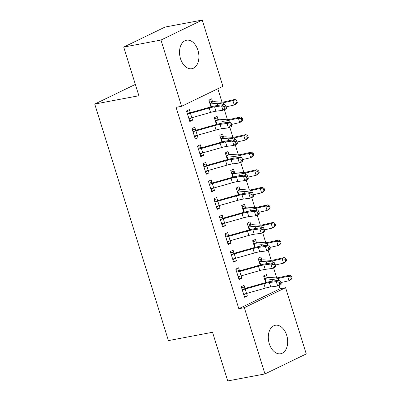 <?xml version="1.0" encoding="UTF-8"?>
<svg xmlns="http://www.w3.org/2000/svg" width="401" height="401" viewBox="0 0 401 401"><rect width="100%" height="100%" fill="white"/><g stroke="black" fill="none" stroke-linecap="round" stroke-linejoin="round"><path stroke-width="0.6" d="M269.292 343.722A14.481 9.484 -100.7 0 1 275.312 325.271A14.481 9.484 -100.7 0 1 286.705 335.291A14.481 9.484 -100.7 0 1 280.68 353.737A14.481 9.484 -100.7 0 1 269.292 343.722M180.515 58.686A14.481 9.484 -100.7 0 1 186.535 40.24A14.481 9.484 -100.7 0 1 197.924 50.26A14.481 9.484 -100.7 0 1 191.904 68.706A14.481 9.484 -100.7 0 1 180.515 58.686M280.104 288.725L285.617 287.682L306.254 353.933L264.956 373.927L227.718 380.95L212.555 332.274L168.42 340.594L94.746 104.065L138.886 95.744L123.724 47.067L165.017 27.073L202.259 20.05L222.896 86.3L181.598 106.295L176.084 107.333L238.806 308.72L280.104 288.725L279.071 285.417M276.73 277.893L273.597 267.843M271.256 260.319L268.124 250.269M265.783 242.75L262.65 232.695M260.309 225.177L257.176 215.121M254.835 207.603L251.703 197.553M249.362 190.029L246.229 179.979M243.888 172.455L240.755 162.405M238.415 154.886L235.282 144.831M232.941 137.312L229.808 127.257M227.467 119.739L224.339 109.689M221.994 102.165L217.818 88.756M135.353 84.405L94.746 104.065M261.788 259.823L260.901 256.971L258.109 258.319L260.204 265.051M239.467 270.63L238.575 267.778L235.788 269.126L239.071 279.672L241.863 278.319L241.101 275.878M250.841 224.675L249.953 221.823L247.161 223.177L249.257 229.903M228.52 235.482L227.633 232.63L224.841 233.983L228.124 244.525L230.916 243.176L230.154 240.73L248.861 235.437A9.283 1.223 162.7 0 1 254.279 234.224L261.257 233.292L259.888 228.901L263.282 227.447L256.304 228.38A13.925 1.84 -17.3 0 0 248.174 230.204L229.071 235.603L226.244 236.971A6.501 0.857 -17.3 0 0 228.776 236.339L247.492 231.046A9.283 1.223 162.7 0 1 252.911 229.833L259.888 228.901L262.8 229.583L263.347 231.342L264.705 230.76L264.159 229.006L262.8 229.583M239.893 189.533L239.006 186.681L236.214 188.029L238.309 194.756M217.573 200.34L216.685 197.487L213.893 198.836L217.177 209.382L219.969 208.029L219.207 205.588L237.913 200.294A9.283 1.223 162.7 0 1 243.332 199.076L250.309 198.149L248.941 193.753L252.334 192.305L245.357 193.237A13.925 1.84 -17.3 0 0 237.227 195.056L218.124 200.455L215.297 201.823A6.501 0.857 -17.3 0 0 217.828 201.197L236.545 195.899A9.283 1.223 162.7 0 1 241.963 194.685L248.941 193.753L251.853 194.44L252.399 196.194L253.758 195.618L253.211 193.858L251.853 194.44M228.946 154.385L228.059 151.533L225.267 152.881L227.362 159.613M206.625 165.192L205.738 162.34L202.946 163.693L206.229 174.234L209.021 172.886L208.259 170.44M217.999 119.237L217.111 116.385L214.324 117.739L216.42 124.465M195.678 130.049L194.791 127.192L191.999 128.546L195.282 139.087L198.074 137.738L197.312 135.292M190.204 112.475L189.317 109.623L186.525 110.972L189.813 121.518L192.6 120.165L191.838 117.724L210.545 112.43A9.283 1.223 162.7 0 1 215.964 111.212L222.941 110.285L221.573 105.889L224.966 104.44L217.994 105.373A13.925 1.84 -17.3 0 0 209.863 107.192L190.756 112.591L187.934 113.959A6.501 0.857 -17.3 0 0 190.46 113.333L209.177 108.034A9.283 1.223 162.7 0 1 214.595 106.821L221.573 105.889L224.485 106.576L225.036 108.33L226.39 107.754L225.843 105.994L224.485 106.576M212.525 101.669L211.638 98.816L208.851 100.165L210.946 106.892M201.152 147.618L200.264 144.766L197.472 146.119L200.756 156.661L203.548 155.312L202.786 152.866M223.472 136.811L222.585 133.959L219.793 135.312L221.893 142.039M212.099 182.766L211.212 179.914L208.42 181.262L211.703 191.808L214.495 190.455L213.733 188.014L232.44 182.721A9.283 1.223 162.7 0 1 237.858 181.508L244.836 180.575L243.467 176.179L246.861 174.731L239.883 175.663A13.925 1.84 -17.3 0 0 231.753 177.483L212.65 182.881L209.823 184.249A6.501 0.857 -17.3 0 0 212.355 183.623L231.071 178.325A9.283 1.223 162.7 0 1 236.49 177.112L243.467 176.179L246.379 176.866L246.926 178.62L248.284 178.044L247.738 176.285L246.379 176.866M234.42 171.959L233.532 169.107L230.74 170.455L232.836 177.187M223.046 217.913L222.159 215.056L219.367 216.41L222.65 226.956L225.442 225.603L224.68 223.156M245.367 207.101L244.48 204.249L241.688 205.603L243.783 212.329M233.994 253.056L233.101 250.204L230.314 251.557L233.598 262.099L236.389 260.75L235.628 258.304M256.314 242.249L255.427 239.397L252.635 240.745L254.73 247.477M244.941 288.204L244.049 285.352L241.262 286.7L244.545 297.246L247.337 295.893L246.575 293.452L265.277 288.159A9.283 1.223 162.7 0 1 270.7 286.946L277.672 286.013L276.304 281.617L279.703 280.169L272.725 281.101A13.925 1.84 -17.3 0 0 264.595 282.921L245.492 288.319L242.665 289.687A6.501 0.857 -17.3 0 0 245.191 289.061L263.908 283.763A9.283 1.223 162.7 0 1 269.332 282.55L276.304 281.617L279.221 282.304L279.768 284.058L281.126 283.482L280.58 281.723L279.221 282.304M267.261 277.397L266.374 274.545L263.582 275.893L265.678 282.62M264.956 373.927L244.324 307.677L285.617 287.682M123.724 47.067L160.966 40.045L202.259 20.05M238.806 308.72L244.324 307.677M181.598 106.295L160.966 40.045M189.568 120.736L192.6 120.165M195.041 138.31L198.074 137.738M200.515 155.884L203.548 155.312M205.989 173.458L209.021 172.886M211.462 191.026L214.495 190.455M216.936 208.6L219.969 208.029M222.41 226.174L225.442 225.603M227.883 243.748L230.916 243.176M233.357 261.322L236.389 260.75M238.831 278.89L241.863 278.319M244.299 296.464L247.337 295.893M188.921 118.666L189.302 118.355A6.501 0.857 -17.3 0 0 191.828 117.724L190.46 113.333M187.934 113.959L187.417 113.824M190.931 117.969L189.167 119.448M186.686 111.483L190.756 112.591M226.39 107.754L226.334 108.831L222.941 110.285L225.036 108.33M225.843 105.994L224.966 104.44M209.006 100.676L213.016 101.814A6.501 0.857 162.7 0 1 214.52 101.684L221.287 102.175A9.283 1.223 -17.3 0 0 225.402 101.588L234.971 99.403L236.796 100.616L235.958 101.097L236.51 102.851L237.342 102.37L236.796 100.616M237.342 102.37L236.339 103.794L234.259 104.997L232.891 100.606L223.322 102.791A13.925 1.84 162.7 0 1 217.141 103.669L209.738 103.017M236.51 102.851L234.259 104.997L226.114 106.861M213.016 101.814L210.189 103.182M235.958 101.097L232.891 100.606L234.971 99.403M194.395 136.235L194.771 135.924A6.501 0.857 -17.3 0 0 197.302 135.297L216.019 130.004A9.283 1.223 162.7 0 1 221.437 128.786L228.415 127.854L227.046 123.463L230.44 122.014L223.467 122.947A13.925 1.84 -17.3 0 0 215.337 124.766L196.229 130.165L193.402 131.533A6.501 0.857 -17.3 0 0 195.934 130.906L214.65 125.608A9.283 1.223 162.7 0 1 220.069 124.395L227.046 123.463L229.958 124.145L230.505 125.904L231.863 125.323L231.317 123.568L229.958 124.145M193.402 131.533L192.891 131.398M196.405 135.543L194.64 137.017M192.159 129.057L196.229 130.165M231.863 125.323L231.808 126.405L228.415 127.854L230.505 125.904M231.317 123.568L230.44 122.014M199.868 153.809L200.244 153.498A6.501 0.857 -17.3 0 0 202.776 152.871L221.492 147.573A9.283 1.223 162.7 0 1 226.911 146.36L233.888 145.428L232.52 141.037L235.913 139.583L228.941 140.515A13.925 1.84 -17.3 0 0 220.811 142.34L201.703 147.738L198.876 149.107A6.501 0.857 -17.3 0 0 201.407 148.475L220.124 143.182A9.283 1.223 162.7 0 1 225.542 141.969L232.52 141.037L235.432 141.718L235.978 143.478L237.337 142.896L236.79 141.142L235.432 141.718M198.876 149.107L198.36 148.971M201.878 153.112L200.114 154.591M197.633 146.631L201.703 147.738M237.337 142.896L237.282 143.979L233.888 145.428L235.978 143.478M236.79 141.142L235.913 139.583M214.48 118.25L218.49 119.388A6.501 0.857 162.7 0 1 219.994 119.257L226.755 119.749A9.283 1.223 -17.3 0 0 230.876 119.162L240.445 116.977L242.269 118.19L241.432 118.671L241.983 120.425L242.816 119.944L242.269 118.19M242.816 119.944L241.813 121.368L239.733 122.571L238.364 118.18L228.796 120.365A13.925 1.84 162.7 0 1 222.615 121.242L215.212 120.591M241.983 120.425L239.733 122.571L231.588 124.43M218.49 119.388L215.663 120.756M241.432 118.671L238.364 118.18L240.445 116.977M219.954 135.824L223.964 136.962A6.501 0.857 162.7 0 1 225.467 136.826L232.229 137.317A9.283 1.223 -17.3 0 0 236.349 136.736L245.918 134.546L247.743 135.759L246.906 136.24L247.457 137.999L248.289 137.518L247.743 135.759M248.289 137.518L247.287 138.941L245.201 140.144L243.833 135.749L234.264 137.939A13.925 1.84 162.7 0 1 228.089 138.816L220.685 138.165M247.457 137.999L245.201 140.144L237.061 142.004M223.964 136.962L221.136 138.33M246.906 136.24L243.833 135.749L245.918 134.546M205.342 171.382L205.718 171.072A6.501 0.857 -17.3 0 0 208.249 170.445L226.966 165.147A9.283 1.223 162.7 0 1 232.385 163.934L239.362 163.001L237.993 158.606L241.387 157.157L234.41 158.089A13.925 1.84 -17.3 0 0 226.279 159.914L207.177 165.312L204.35 166.681A6.501 0.857 -17.3 0 0 206.881 166.049L225.598 160.756A9.283 1.223 162.7 0 1 231.016 159.538L237.993 158.606L240.906 159.292L241.452 161.052L242.811 160.47L242.264 158.711L240.906 159.292M204.35 166.681L203.833 166.545M207.352 170.686L205.588 172.164M203.106 164.204L207.177 165.312M242.811 160.47L242.755 161.553L239.362 163.001L241.452 161.052M242.264 158.711L241.387 157.157M210.816 188.956L211.192 188.645A6.501 0.857 -17.3 0 0 213.723 188.014L212.355 183.623M209.823 184.249L209.307 184.114M212.826 188.259L211.061 189.738M208.58 181.778L212.65 182.881M248.284 178.044L248.229 179.122L244.836 180.575L246.926 178.62M247.738 176.285L246.861 174.731M225.427 153.398L229.437 154.53A6.501 0.857 162.7 0 1 230.941 154.4L237.703 154.891A9.283 1.223 -17.3 0 0 241.823 154.31L251.392 152.119L253.216 153.332L252.379 153.814L252.926 155.573L253.763 155.092L253.216 153.332M253.763 155.092L252.76 156.515L250.675 157.718L249.307 153.322L239.738 155.513A13.925 1.84 162.7 0 1 233.562 156.385L226.159 155.738M252.926 155.573L250.675 157.718L242.535 159.578M229.437 154.53L226.61 155.899M252.379 153.814L249.307 153.322L251.392 152.119M230.901 170.966L234.911 172.104A6.501 0.857 162.7 0 1 236.41 171.974L243.176 172.465A9.283 1.223 -17.3 0 0 247.297 171.879L256.866 169.693L258.685 170.906L257.853 171.387L258.399 173.147L259.236 172.666L258.685 170.906M259.236 172.666L258.234 174.084L256.149 175.287L254.78 170.896L245.211 173.082A13.925 1.84 162.7 0 1 239.036 173.959L231.633 173.307M258.399 173.147L256.149 175.287L248.008 177.152M234.911 172.104L232.084 173.473M257.853 171.387L254.78 170.896L256.866 169.693M216.289 206.53L216.665 206.219A6.501 0.857 -17.3 0 0 219.197 205.588L217.828 201.197M215.297 201.823L214.781 201.688M218.294 205.833L216.535 207.312M214.054 199.347L218.124 200.455M253.758 195.618L253.703 196.696L250.309 198.149L252.399 196.194M253.211 193.858L252.334 192.305M236.374 188.54L240.384 189.678A6.501 0.857 162.7 0 1 241.883 189.548L248.65 190.039A9.283 1.223 -17.3 0 0 252.77 189.452L262.339 187.267L264.159 188.48L263.327 188.961L263.873 190.716L264.71 190.234L264.159 188.48M264.71 190.234L263.708 191.658L261.622 192.861L260.254 188.47L250.685 190.655A13.925 1.84 162.7 0 1 244.51 191.533L237.106 190.881M263.873 190.716L261.622 192.861L253.482 194.726M240.384 189.678L237.557 191.046M263.327 188.961L260.254 188.47L262.339 187.267M221.763 224.099L222.139 223.788A6.501 0.857 -17.3 0 0 224.67 223.162L243.387 217.868A9.283 1.223 162.7 0 1 248.805 216.65L255.783 215.718L254.414 211.327L257.808 209.878L250.831 210.811A13.925 1.84 -17.3 0 0 242.7 212.63L223.598 218.029L220.771 219.397A6.501 0.857 -17.3 0 0 223.302 218.771L242.019 213.472A9.283 1.223 162.7 0 1 247.437 212.259L254.414 211.327L257.327 212.009L257.873 213.768L259.231 213.187L258.685 211.432L257.327 212.009M220.771 219.397L220.254 219.262M223.768 223.407L222.004 224.881M219.527 216.921L223.598 218.029M259.231 213.187L259.176 214.269L255.783 215.718L257.873 213.768M258.685 211.432L257.808 209.878M241.848 206.114L245.858 207.252A6.501 0.857 162.7 0 1 247.357 207.122L254.124 207.613A9.283 1.223 -17.3 0 0 258.244 207.026L267.813 204.841L269.632 206.054L268.8 206.535L269.347 208.289L270.184 207.808L269.632 206.054M270.184 207.808L269.181 209.232L267.096 210.435L265.728 206.044L256.159 208.229A13.925 1.84 162.7 0 1 249.983 209.106L242.575 208.455M269.347 208.289L267.096 210.435L258.956 212.294M245.858 207.252L243.031 208.62M268.8 206.535L265.728 206.044L267.813 204.841M227.237 241.673L227.613 241.362A6.501 0.857 -17.3 0 0 230.139 240.735L228.776 236.339M226.244 236.971L225.728 236.836M229.242 240.981L227.477 242.455M225.001 234.495L229.071 235.603M264.705 230.76L264.65 231.843L261.257 233.292L263.347 231.342M264.159 229.006L263.282 227.447M247.322 223.688L251.327 224.826A6.501 0.857 162.7 0 1 252.83 224.69L259.597 225.182A9.283 1.223 -17.3 0 0 263.718 224.6L273.287 222.41L275.106 223.623L274.274 224.104L274.82 225.863L275.652 225.382L275.106 223.623M275.652 225.382L274.655 226.806L272.57 228.009L271.201 223.613L261.632 225.803A13.925 1.84 162.7 0 1 255.452 226.68L248.049 226.029M274.82 225.863L272.57 228.009L264.429 229.868M251.327 224.826L248.505 226.194M274.274 224.104L271.201 223.613L273.287 222.41M232.71 259.247L233.086 258.936A6.501 0.857 -17.3 0 0 235.613 258.309L254.334 253.011A9.283 1.223 162.7 0 1 259.753 251.798L266.73 250.866L265.362 246.475L268.755 245.021L261.778 245.953A13.925 1.84 -17.3 0 0 253.648 247.778L234.545 253.176L231.718 254.545A6.501 0.857 -17.3 0 0 234.244 253.913L252.966 248.62A9.283 1.223 162.7 0 1 258.384 247.402L265.362 246.475L268.274 247.156L268.82 248.916L270.179 248.334L269.632 246.575L268.274 247.156M231.718 254.545L231.202 254.409M234.715 258.55L232.951 260.028M230.475 252.069L234.545 253.176M270.179 248.334L270.124 249.417L266.73 250.866L268.82 248.916M269.632 246.575L268.755 245.021M252.795 241.262L256.8 242.399A6.501 0.857 162.7 0 1 258.304 242.264L265.071 242.755A9.283 1.223 -17.3 0 0 269.191 242.174L278.76 239.983L280.58 241.196L279.748 241.678L280.294 243.437L281.126 242.956L280.58 241.196M281.126 242.956L280.129 244.379L278.043 245.582L276.675 241.186L267.106 243.377A13.925 1.84 162.7 0 1 260.926 244.249L253.522 243.602M280.294 243.437L278.043 245.582L269.903 247.442M256.8 242.399L253.978 243.763M279.748 241.678L276.675 241.186L278.76 239.983M238.184 276.82L238.56 276.51A6.501 0.857 -17.3 0 0 241.086 275.878L259.803 270.585A9.283 1.223 162.7 0 1 265.226 269.372L272.204 268.439L270.835 264.043L274.229 262.595L267.251 263.527A13.925 1.84 -17.3 0 0 259.121 265.347L240.019 270.745L237.191 272.114A6.501 0.857 -17.3 0 0 239.718 271.487L258.434 266.194A9.283 1.223 162.7 0 1 263.858 264.976L270.835 264.043L273.748 264.73L274.294 266.485L275.652 265.908L275.106 264.149L273.748 264.73M237.191 272.114L236.675 271.978M240.189 276.124L238.425 277.602M235.948 269.642L240.019 270.745M275.652 265.908L275.597 266.991L272.204 268.439L274.294 266.485M275.106 264.149L274.229 262.595M258.269 258.83L262.274 259.968A6.501 0.857 162.7 0 1 263.778 259.838L270.545 260.329A9.283 1.223 -17.3 0 0 274.665 259.743L284.234 257.557L286.053 258.77L285.221 259.252L285.768 261.011L286.6 260.53L286.053 258.77M286.6 260.53L285.602 261.948L283.517 263.151L282.149 258.76L272.58 260.946A13.925 1.84 162.7 0 1 266.399 261.823L258.996 261.171M285.768 261.011L283.517 263.151L275.372 265.016M262.274 259.968L259.452 261.337M285.221 259.252L282.149 258.76L284.234 257.557M243.658 294.394L244.034 294.083A6.501 0.857 -17.3 0 0 246.56 293.452L245.191 289.061M242.665 289.687L242.149 289.552M245.663 293.697L243.898 295.176M241.422 287.211L245.492 288.319M281.126 283.482L281.071 284.56L277.672 286.013L279.768 284.058M280.58 281.723L279.703 280.169M263.743 276.404L267.748 277.542A6.501 0.857 162.7 0 1 269.251 277.412L276.018 277.903A9.283 1.223 -17.3 0 0 280.139 277.317L289.707 275.131L291.527 276.344L290.695 276.825L291.241 278.58L292.073 278.099L291.527 276.344M292.073 278.099L291.076 279.522L288.991 280.725L287.622 276.334L278.053 278.52A13.925 1.84 162.7 0 1 271.873 279.397L264.47 278.745M291.241 278.58L288.991 280.725L280.845 282.59M267.748 277.542L264.926 278.911M290.695 276.825L287.622 276.334L289.707 275.131M187.447 113.834L188.946 118.646M209.177 108.034L210.545 112.43M214.595 106.821L215.964 111.212M210.971 106.887L209.768 103.027M223.878 104.586L223.322 102.791M217.683 105.413L217.141 103.669M211.487 106.746L210.375 103.177M192.921 131.408L194.42 136.22M214.65 125.608L216.019 130.004M220.069 124.395L221.437 128.786M195.934 130.906L197.302 135.297M198.395 148.982L199.893 153.789M220.124 143.182L221.492 147.573M225.542 141.969L226.911 146.36M201.407 148.475L202.776 152.871M216.445 124.46L215.242 120.601M229.352 122.16L228.796 120.365M223.156 122.987L222.615 121.242M216.961 124.32L215.848 120.751M221.918 142.034L220.715 138.17M234.826 139.728L234.264 137.939M228.63 140.561L228.089 138.816M222.435 141.894L221.322 138.325M203.868 166.55L205.367 171.362M225.598 160.756L226.966 165.147M231.016 159.538L232.385 163.934M206.881 166.049L208.249 170.445M209.342 184.124L210.841 188.936M231.071 178.325L232.44 182.721M236.49 177.112L237.858 181.508M227.392 159.603L226.189 155.743M240.299 157.302L239.738 155.513M234.104 158.134L233.562 156.385M227.908 159.468L226.796 155.894M232.866 177.177L231.663 173.317M245.773 174.876L245.211 173.082M239.577 175.708L239.036 173.959M233.382 177.041L232.269 173.468M214.816 201.698L216.314 206.51M236.545 195.899L237.913 200.294M241.963 194.685L243.332 199.076M238.339 194.751L237.136 190.891M251.247 192.45L250.685 190.655M245.051 193.277L244.51 191.533M238.856 194.61L237.743 191.041M220.289 219.272L221.788 224.084M242.019 213.472L243.387 217.868M247.437 212.259L248.805 216.65M223.302 218.771L224.67 223.162M243.813 212.324L242.61 208.465M256.72 210.024L256.159 208.229M250.525 210.851L249.983 209.106M244.329 212.184L243.217 208.615M225.763 236.846L227.257 241.653M247.492 231.046L248.861 235.437M252.911 229.833L254.279 234.224M249.287 229.898L248.084 226.039M262.194 227.593L261.632 225.803M255.998 228.425L255.452 226.68M249.803 229.758L248.69 226.189M231.232 254.414L232.73 259.226M252.966 248.62L254.334 253.011M258.384 247.402L259.753 251.798M234.244 253.913L235.613 258.309M254.76 247.467L253.557 243.607M267.662 245.166L267.106 243.377M261.472 245.998L260.926 244.249M255.277 247.332L254.164 243.758M236.705 271.988L238.204 276.8M258.434 266.194L259.803 270.585M263.858 264.976L265.226 269.372M239.718 271.487L241.086 275.878M260.229 265.041L259.031 261.181M273.136 262.74L272.58 260.946M266.946 263.572L266.399 261.823M260.745 264.906L259.637 261.332M242.179 289.562L243.678 294.374M263.908 283.763L265.277 288.159M269.332 282.55L270.7 286.946M265.703 282.615L264.505 278.755M278.61 280.314L278.053 278.52M272.419 281.141L271.873 279.397M266.219 282.474L265.111 278.906"/></g></svg>
